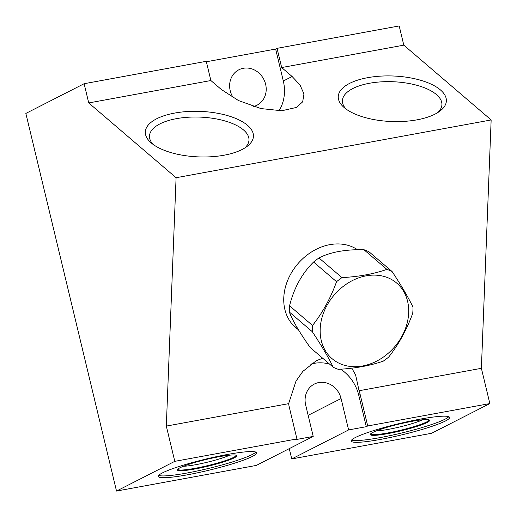 <?xml version="1.0" encoding="UTF-8"?>
<svg xmlns="http://www.w3.org/2000/svg" width="517" height="517" viewBox="0 0 517 517"><rect width="100%" height="100%" fill="white"/><g stroke="black" fill="none" stroke-linecap="round" stroke-linejoin="round"><path stroke-width="0.78" d="M340.69 369.196A39.783 35.699 -117 0 1 358.766 395.292L366.301 426.687L367.716 425.963L489.851 403.57L431.579 433.285L291.743 458.928L289.268 448.627M84.122 83.715L88.737 102.935L210.871 80.536L206.264 61.316L84.122 83.715L25.85 113.43L116.512 491.06L256.348 465.416L313.212 436.419L295.511 439.67L296.92 438.946L289.384 407.551A39.783 35.699 -117 0 1 288.635 403.661L295.989 381.126L302.839 371.393L316.191 360.782L322.705 358.229M233.303 97.803A19.892 17.849 -117 0 1 238.88 69.776A19.892 17.849 -117 0 1 243.307 68.283A19.892 17.849 -117 0 1 264.866 81.776A19.892 17.849 -117 0 1 256.955 105.222A19.892 17.849 -117 0 1 253.433 106.528M206.367 61.762L275.645 49.057L283.316 81.007A39.783 35.699 -117 0 1 279.038 110.806M277.054 48.34L281.668 67.553L403.803 45.16L399.189 25.94L277.054 48.34L275.645 49.057M210.871 80.536L221.341 89.493L238.492 100.556L260.956 108.576L281.797 110.754L296.396 107.439L302.678 101.83L303.964 93.926L300.028 85.001L292.131 76.516L281.668 67.553M403.803 45.16L491.15 119.95L481.385 368.311L359.069 390.742A39.783 35.699 -117 0 1 360.175 394.574L367.716 425.963M88.737 102.935L176.084 177.725L491.15 119.95M224.016 155.223A54.098 22.774 -177.7 0 1 151.1 142.821A54.098 22.774 -177.7 0 1 174.765 113.055A54.098 22.774 -177.7 0 1 238.117 119.492A54.098 22.774 -177.7 0 1 246.855 146.582A54.098 22.774 -177.7 0 1 224.016 155.223M416.948 119.847A54.098 22.774 -177.7 0 1 344.031 107.446A54.098 22.774 -177.7 0 1 367.697 77.673A54.098 22.774 -177.7 0 1 431.049 84.109A54.098 22.774 -177.7 0 1 439.786 111.207A54.098 22.774 -177.7 0 1 416.948 119.847M153.129 144.437A49.787 20.964 -177.7 0 1 149.484 136.087A49.787 20.964 -177.7 0 1 176.575 118.632A49.787 20.964 2.3 0 1 248.987 139.997A49.787 20.964 2.3 0 1 244.703 148.036M437.634 112.654A49.787 20.964 2.3 0 0 441.919 104.615A49.787 20.964 2.3 0 0 369.5 83.256A49.787 20.964 -177.7 0 0 342.416 100.705A49.787 20.964 -177.7 0 0 346.06 109.055M422.596 419.791A26.89 3.07 166.5 0 1 388.551 429.343A26.89 3.07 -13.5 0 1 376.331 430.894M387.963 433.595A30.535 3.49 166.5 0 0 417.917 426.079A30.535 3.49 166.5 0 0 429.375 419.998A30.535 3.49 166.5 0 0 411.984 421.342A30.535 3.49 -13.5 0 0 370.385 434.157A30.535 3.49 -13.5 0 0 387.963 433.595M351.612 440.025A50.601 5.784 -13.5 0 0 380.073 437.615A50.601 5.784 166.5 0 0 448.762 416.702M420.308 419.106A50.601 5.784 -13.5 0 1 449.603 417.445A50.601 5.784 -13.5 0 1 380.499 439.405A50.601 5.784 -13.5 0 1 351.205 441.066A50.601 5.784 -13.5 0 1 420.308 419.106M366.301 426.687L348.607 429.931L291.743 458.928M116.512 491.06L174.785 461.345L296.92 438.946M187.568 474.78A50.601 5.784 -13.5 0 1 158.273 476.448A50.601 5.784 -13.5 0 1 227.377 454.488A50.601 5.784 -13.5 0 1 256.671 452.821A50.601 5.784 -13.5 0 1 187.568 474.78M313.212 436.419L305.67 405.024A19.892 17.849 -117 0 1 314.336 384.06A19.892 17.849 -117 0 1 341.071 398.536L348.607 429.931M310.678 364.181A39.783 35.699 -117 0 1 329.549 364.091M174.785 461.345L166.319 426.086L288.635 403.661M489.851 403.57L481.385 368.311M351.767 368.162L355.599 374.883L359.069 390.742M176.084 177.725L166.319 426.086M298.374 329.665A49.787 39.861 -49.4 0 1 295.692 327.597A49.787 39.861 -49.4 0 1 287.769 280.156A49.787 39.861 -49.4 0 1 329.852 244.651A49.787 39.861 -49.4 0 1 357.557 249.75M295.621 327.235A49.787 39.861 -49.4 0 1 294.167 326.208M255.831 452.078A50.601 5.784 166.5 0 1 187.141 472.997A50.601 5.784 -13.5 0 1 158.68 475.401M195.032 468.971A30.535 3.49 -13.5 0 1 177.46 469.539A30.535 3.49 -13.5 0 1 219.053 456.724A30.535 3.49 166.5 0 1 236.443 455.374A30.535 3.49 166.5 0 1 224.985 461.455A30.535 3.49 166.5 0 1 195.032 468.971M229.664 455.167A26.89 3.07 166.5 0 1 195.62 464.718A26.89 3.07 -13.5 0 1 183.399 466.276M177.77 469.171A29.954 3.425 166.5 0 0 177.783 469.281A29.954 3.425 166.5 0 0 195.129 468.299A29.954 3.425 166.5 0 0 233.561 457.403A29.954 3.425 166.5 0 0 236.036 455.296A29.954 3.425 166.5 0 0 235.998 455.193M370.702 433.789A29.954 3.425 166.5 0 0 370.715 433.905A29.954 3.425 166.5 0 0 388.06 432.916A29.954 3.425 166.5 0 0 426.493 422.021A29.954 3.425 166.5 0 0 428.968 419.914A29.954 3.425 166.5 0 0 428.929 419.81M318.983 257.951L341.963 277.629C359.024 276.66 374.004 273.913 386.91 269.383A56.553 45.276 -49.4 0 1 392.067 271.522L369.086 251.85A56.553 45.276 130.6 0 0 363.929 249.711C345.317 249.349 330.337 252.096 318.983 257.951A56.553 45.276 130.6 0 0 313.586 262.022C301.947 273.506 293.934 288.098 289.552 305.799A56.553 45.276 130.6 0 0 289.339 308.92A56.553 45.276 130.6 0 0 289.307 312.01C292.648 320.747 299.621 332.586 310.226 347.54L333.2 367.219C328.308 357.15 321.335 345.304 312.287 331.681A56.553 45.276 -49.4 0 1 312.32 328.599A56.553 45.276 -49.4 0 1 312.533 325.477C322.621 312.662 330.628 298.07 336.561 281.7L313.586 262.022M386.91 269.383L363.929 249.711M392.067 271.522C401.114 285.145 408.087 296.991 412.98 307.053A56.553 45.276 -49.4 0 1 412.947 310.142A56.553 45.276 -49.4 0 1 412.734 313.263C406.801 329.633 398.794 344.225 388.7 357.04A56.553 45.276 -49.4 0 1 383.304 361.112C370.398 365.635 355.418 368.382 338.357 369.351A56.553 45.276 -49.4 0 1 333.2 367.219M408.669 312.791A49.735 39.815 -49.4 0 1 362.656 365.978A49.735 39.815 -49.4 0 1 320.178 329.019A49.735 39.815 -49.4 0 1 366.198 275.832A49.735 39.815 -49.4 0 1 408.669 312.791M312.287 331.681L289.307 312.01M289.552 305.799L312.533 325.477M336.561 281.7A56.553 45.276 -49.4 0 1 341.963 277.629M283.316 81.007L292.131 76.516M308.145 415.325L341.071 398.536M358.766 395.292L360.175 394.574M292.926 324.928L298.29 329.523"/></g></svg>
